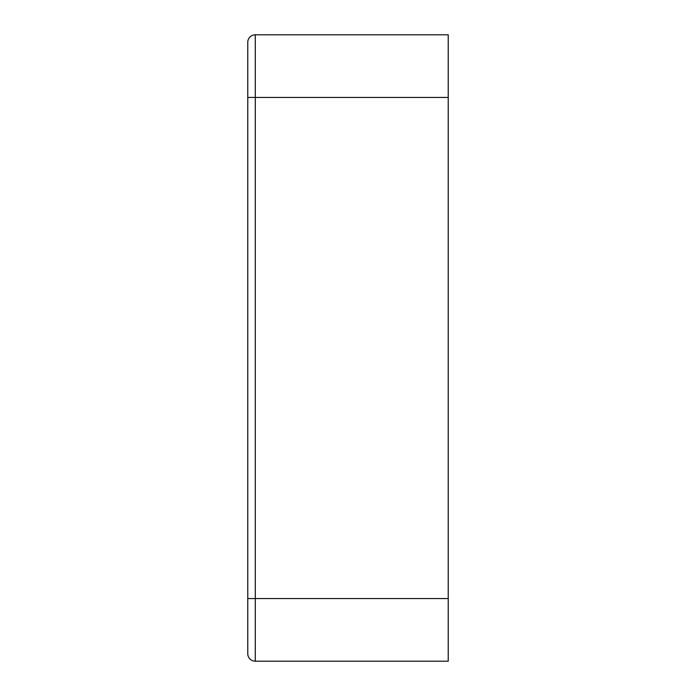 <?xml version="1.0" encoding="UTF-8"?>
<svg xmlns="http://www.w3.org/2000/svg" width="696" height="696" viewBox="0 0 696 696"><rect width="100%" height="100%" fill="white"/><g stroke="black" fill="none" stroke-linecap="round" stroke-linejoin="round"><path stroke-width="1.04" d="M255.293 661.2L448.224 661.2L448.224 34.8L255.293 34.8L255.293 661.2A7.517 7.517 0 0 1 247.776 653.683L247.776 598.56L247.776 653.683M448.224 598.56L247.776 598.56L247.776 42.317A7.517 7.517 0 0 1 255.293 34.8M448.224 97.44L247.776 97.44"/></g></svg>

